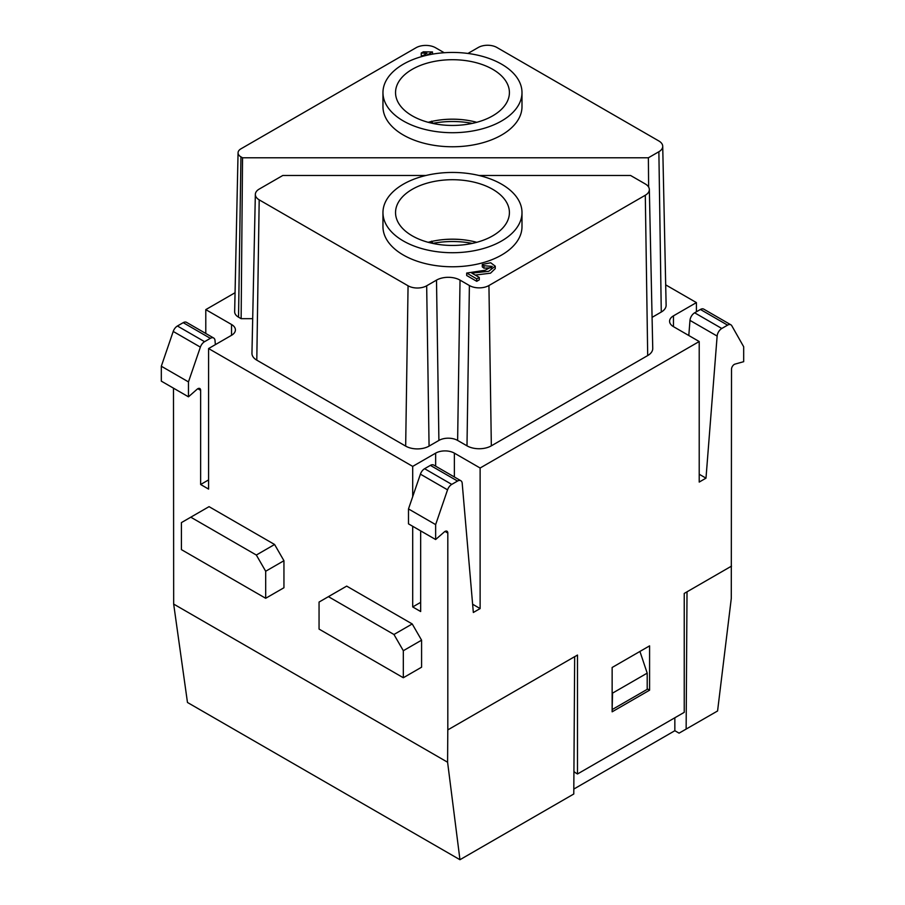 <?xml version="1.0" encoding="UTF-8"?>
<svg xmlns="http://www.w3.org/2000/svg" width="905" height="905" viewBox="0 0 905 905"><rect width="100%" height="100%" fill="white"/><g stroke="black" fill="none" stroke-linecap="round" stroke-linejoin="round"><path stroke-width="1.36" d="M687.042 591.802L684.237 593.431L684.237 712.348L577.492 773.979L577.492 655.05L574.686 656.679M521.993 92.57L521.993 106.632A69.515 40.137 180 0 1 452.477 146.768A69.515 40.137 180 0 1 382.962 106.632L382.962 92.57A69.515 40.137 180 0 1 425.882 55.499A69.515 40.137 180 0 1 501.63 64.198A69.515 40.137 180 0 1 521.993 92.57A69.515 40.137 180 0 1 479.084 129.653A69.515 40.137 180 0 1 403.325 120.953A69.515 40.137 180 0 1 382.962 92.57M467.93 53.44A16.641 9.604 180 0 0 468.462 53.146L478.293 47.479A13.156 7.591 180 0 1 496.89 47.479L658.874 140.988A13.156 7.591 180 0 1 662.72 146.271A13.156 7.591 180 0 1 658.874 151.735L648.376 157.787L242.54 157.787L240.945 156.87A9.842 5.679 0 0 1 238.06 152.775A9.842 5.679 0 0 1 240.945 148.827L416.029 47.75A13.813 7.975 180 0 1 435.565 47.75L444.197 52.728M426.606 55.318L432.477 51.936L423.348 51.811L421.232 53.033L421.232 55.488L422.85 55.703M521.993 212.584L521.993 226.635A69.515 40.137 180 0 1 452.477 266.771A69.515 40.137 180 0 1 382.962 226.635L382.962 212.584A69.515 40.137 180 0 1 425.882 175.502A69.515 40.137 180 0 1 501.63 184.201A69.515 40.137 180 0 1 521.993 212.584A69.515 40.137 180 0 1 479.084 249.667A69.515 40.137 180 0 1 403.325 240.956A69.515 40.137 180 0 1 382.962 212.584M436.504 280.12A16.641 9.604 180 0 1 460.034 280.12L457.625 440.43A13.236 7.647 0 0 0 438.902 440.43L436.504 280.12L426.674 285.788A13.156 7.591 180 0 1 408.065 285.788L259.192 199.847A13.156 7.591 180 0 1 255.346 194.383A13.156 7.591 180 0 1 259.192 189.1L282.801 175.48L425.984 175.48M478.971 175.48L630.581 175.48L645.299 183.964A13.813 7.975 180 0 1 649.338 189.507A13.813 7.975 180 0 1 645.299 195.242L488.938 285.528A13.813 7.975 180 0 1 469.39 285.528L460.034 280.12M482.297 264.452L483.949 265.719L492.252 266.409L485.137 270.256L466.686 273.061L466.686 275.516L476.743 281.319L479.265 279.86L479.265 277.416L471.799 273.106L488.689 271.319L495.25 266.172L490.691 262.767L482.297 264.452L482.297 266.907L483.949 268.174L491.675 267.744M475.238 275.086L490.51 273.186L495.25 268.627L495.25 266.172M652.075 317.361L661.272 312.044A16.55 9.559 0 0 0 666.125 305.177L662.72 146.271M252.687 318.684L241.137 318.684L238.535 317.18A13.236 7.647 180 0 1 234.655 311.682L238.06 152.775M457.625 440.43L466.991 445.837A17.218 9.944 0 0 0 491.336 445.837L647.697 355.563A17.218 9.944 0 0 0 652.743 348.414L649.338 189.507M255.346 194.383L251.952 353.278A16.55 9.559 0 0 0 256.794 360.156L405.666 446.108A16.55 9.559 0 0 0 429.072 446.108L438.902 440.43M231.533 324.488A13.236 7.647 180 0 1 235.413 329.895A13.236 7.647 180 0 1 231.533 335.303L231.533 324.488L205.786 309.623L235.062 292.722M215.367 344.635L215.017 340.552A6.618 3.824 120 0 0 213.671 338.018A6.618 3.824 120 0 0 210.356 338.346L204.575 341.683A6.618 3.824 120 0 0 200.367 347.124L188.466 381.899L188.466 396.82L197.12 389.229A3.971 2.296 -60 0 1 199.813 388.528A3.971 2.296 -60 0 1 200.639 390.349L200.639 484.503L208.591 489.096L208.591 348.549L231.533 335.303M208.591 348.549L412.703 466.392L435.644 453.145A13.236 7.647 180 0 1 454.378 453.145L480.125 468.009L699.214 341.524L673.467 326.66A13.236 7.647 180 0 1 669.587 321.252A13.236 7.647 180 0 1 673.467 315.845L673.467 326.66M696.409 311.795L696.409 302.598L673.467 315.845M696.409 302.598L665.684 284.86M173.67 604.076L187.471 702.472L459.955 859.716L447.59 762.225L173.67 604.076L173.489 388.177M213.671 338.018L186.509 322.338A6.618 3.824 120 0 0 183.206 322.666L177.414 326.004A6.618 3.824 120 0 0 173.217 331.445L161.316 366.231L161.316 381.141L188.466 396.82M205.786 309.623L205.786 333.47M573.815 789.058L674.847 730.72L679.067 733.152L717.575 710.979L731.285 598.431L731.512 369.263A3.971 2.296 120 0 1 735.03 364.093L743.684 361.683L743.684 346.762L731.783 325.732A6.618 3.824 -60 0 0 730.889 324.816A6.618 3.824 -60 0 0 727.586 325.144L721.794 328.481A6.618 3.824 -60 0 0 717.133 336.072L705.991 478.157L699.214 482.071L699.214 341.524M412.216 115.817A56.936 32.874 0 0 0 492.739 115.817A56.936 32.874 0 0 0 509.413 92.57A56.936 32.874 0 0 0 452.477 59.707A56.936 32.874 0 0 0 395.542 92.57A56.936 32.874 0 0 0 412.216 115.817M476.765 122.311A56.936 32.874 0 0 0 428.189 122.311M242.54 157.787L241.137 318.684M648.636 187.086L648.376 157.787M421.583 640.174L421.583 667.2L403.325 677.743L403.325 650.718L421.583 640.174L412.216 623.952L346.683 586.112L328.425 596.655L393.958 634.495L403.325 650.718M265.685 571.247L283.944 560.715L283.944 587.741L265.685 598.284L181.419 549.629L181.419 522.604L190.785 517.196L256.33 555.037L265.685 571.247L265.685 598.284M283.944 560.715L274.588 544.493L209.044 506.653L190.785 517.196M420.667 530.884L420.667 611.531L412.703 606.938L412.703 526.291M412.703 496.63L412.703 466.392M447.59 762.225L447.794 729.905L574.664 656.657L573.781 794.002L459.955 859.716M447.817 729.916L447.817 533.056A3.971 2.296 -60 0 0 446.991 531.235A3.971 2.296 -60 0 0 444.31 531.948L435.644 539.527L435.644 524.606L447.556 489.831A6.618 3.824 120 0 1 451.753 484.39L457.534 481.053A6.618 3.824 120 0 1 460.849 480.725A6.618 3.824 120 0 1 462.195 483.259L473.338 612.481L480.125 608.567L480.125 468.009M612.142 711.816L612.142 667.483L649.586 645.865L649.586 690.187L612.142 711.816M472.625 604.235L480.125 608.567M200.639 484.503L208.591 479.91M699.214 474.243L705.991 478.157M412.703 606.938L420.667 602.345M573.928 771.49A13.236 7.647 -120 0 0 576.542 773.424L577.492 773.979M647.199 688.807L649.586 690.187M328.425 596.655L319.058 602.063L319.058 629.088L403.325 677.743M412.216 623.952L393.958 634.495M274.588 544.493L256.33 555.037M688.796 335.506L689.983 320.393A6.618 3.824 -60 0 1 694.644 312.802L700.425 309.465A6.618 3.824 -60 0 1 703.739 309.137L730.889 324.816M460.849 480.725L433.699 465.046A6.618 3.824 120 0 0 430.384 465.374L424.603 468.711A6.618 3.824 120 0 0 420.406 474.152L408.494 508.938L435.644 524.606M408.494 508.938L408.494 523.859L435.644 539.527M188.466 381.899L161.316 366.231M412.216 235.82A56.936 32.874 0 0 0 474.265 242.947A56.936 32.874 0 0 0 509.413 212.584A56.936 32.874 0 0 0 474.265 182.21A56.936 32.874 0 0 0 412.216 189.337A56.936 32.874 0 0 0 395.542 212.584A56.936 32.874 0 0 0 412.216 235.82M428.189 242.314A56.936 32.874 180 0 1 476.765 242.314M466.686 273.061L476.743 278.864L476.743 281.319M476.743 278.864L479.265 277.416M483.949 265.719L483.949 268.174M432.477 51.936L432.477 54.142M421.232 53.033L426.979 53.316L420.904 56.823M431.617 241.171L432.873 243.355A62.23 35.929 180 0 1 472.32 243.4M443.789 239.554A66.201 38.225 180 0 1 461.165 239.554M431.583 243.162L431.617 241.477M674.847 730.72L674.847 717.767M686.137 729.136L687.019 591.813L731.5 566.123M639.925 651.442L647.199 673.128L612.549 693.128L612.142 709.113M612.549 693.128L612.142 691.895M647.199 673.128L647.199 689.35L612.549 709.35M431.617 121.168L432.873 123.34A62.23 35.929 180 0 1 472.32 123.385M443.789 119.551A66.201 38.225 180 0 1 461.165 119.551M431.583 123.159L431.617 121.474M200.639 390.349L197.822 388.72M445.011 531.427L447.817 533.056M454.378 453.145L454.378 476.98M689.983 320.393L717.133 336.072M694.644 312.802L721.794 328.481M700.425 309.465L727.586 325.144M430.384 465.374L457.534 481.053M424.603 468.711L451.753 484.39M420.406 474.152L447.556 489.831M210.356 338.346L183.206 322.666M204.575 341.683L177.414 326.004M200.367 347.124L173.217 331.445M661.272 312.044L658.874 151.735M256.794 360.156L259.192 199.847M405.666 446.108L408.065 285.788M429.072 446.108L426.674 285.788M466.991 445.837L469.39 285.528M491.336 445.837L488.938 285.528M647.697 355.563L645.299 195.242M240.945 156.87L238.535 317.18M435.644 466.177L435.644 453.145"/></g></svg>
